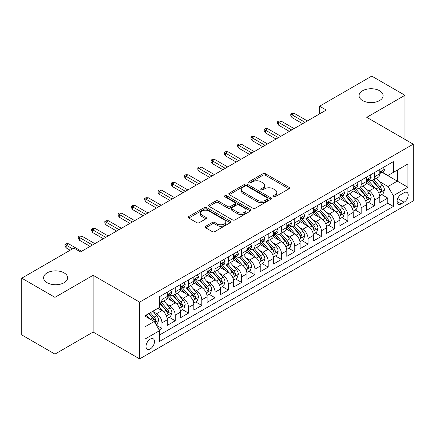 <?xml version="1.0" encoding="UTF-8"?>
<svg xmlns="http://www.w3.org/2000/svg" width="435" height="435" viewBox="0 0 435 435"><rect width="100%" height="100%" fill="white"/><g stroke="black" fill="none" stroke-linecap="round" stroke-linejoin="round"><path stroke-width="0.65" d="M273.289 196.799A1.289 0.745 0 0 0 275.116 196.799L288.971 188.801A1.843 1.066 0 0 0 289.509 188.045A1.843 1.066 0 0 0 288.971 187.295L265.502 173.744A1.843 1.066 0 0 0 262.892 173.744L249.043 181.743A1.289 0.745 0 0 0 248.662 182.27A1.289 0.745 0 0 0 249.043 182.798A1.289 0.745 0 0 0 250.864 182.798L252.659 181.765A5.9 3.404 0 0 1 261 181.765L262.957 182.89A5.9 3.404 0 0 1 264.687 185.299A5.9 3.404 0 0 1 262.957 187.708L261.163 188.741A1.289 0.745 0 0 0 260.788 189.268A1.289 0.745 0 0 0 261.163 189.796A1.289 0.745 0 0 0 262.99 189.796L264.784 188.763A5.9 3.404 0 0 1 273.126 188.763L275.083 189.894A5.9 3.404 0 0 1 276.812 192.303A5.9 3.404 0 0 1 275.083 194.711L273.289 195.745A1.289 0.745 0 0 0 272.914 196.272A1.289 0.745 0 0 0 273.289 196.799L273.289 195.745M64.119 272.886A12.022 6.938 0 0 0 51.02 271.38A12.022 6.938 0 0 0 43.598 277.791A12.022 6.938 0 0 0 47.121 282.701A12.022 6.938 0 0 0 60.22 284.207A12.022 6.938 0 0 0 67.642 277.791A12.022 6.938 0 0 0 64.119 272.886M379.581 90.757A12.022 6.938 0 0 0 366.477 89.251A12.022 6.938 0 0 0 359.054 95.667A12.022 6.938 0 0 0 362.578 100.572A12.022 6.938 0 0 0 375.677 102.078A12.022 6.938 0 0 0 383.099 95.667A12.022 6.938 0 0 0 379.581 90.757M150.26 348.919A6.008 3.469 120 0 0 154.186 343.623A6.008 3.469 120 0 0 153.261 338.805A6.008 3.469 120 0 0 150.26 339.104A6.008 3.469 120 0 0 146.329 344.4A6.008 3.469 120 0 0 147.253 349.218A6.008 3.469 120 0 0 150.26 348.919M205.657 226.287A1.843 1.066 0 0 0 205.119 227.037A1.843 1.066 0 0 0 205.657 227.793L212.242 231.594A1.843 1.066 0 0 0 214.852 231.594L230.235 222.709A1.843 1.066 0 0 0 230.773 221.959A1.843 1.066 0 0 0 230.235 221.203L206.766 207.658A1.843 1.066 0 0 0 204.156 207.658L188.774 216.538A1.843 1.066 0 0 0 188.235 217.288A1.843 1.066 0 0 0 188.774 218.044L196.729 222.633A1.843 1.066 0 0 0 199.333 222.633L205.918 218.832A1.843 1.066 0 0 0 206.456 218.082A1.843 1.066 0 0 0 205.918 217.326L201.976 215.053A4.932 2.849 0 0 1 200.53 213.036A4.932 2.849 0 0 1 203.575 210.404A4.932 2.849 0 0 1 208.952 211.024L224.4 219.941A4.932 2.849 0 0 1 225.847 221.959A4.932 2.849 0 0 1 222.802 224.59A4.932 2.849 0 0 1 217.424 223.971L214.852 222.486A1.843 1.066 0 0 0 212.242 222.486L205.657 226.287L205.657 227.793M93.144 275.301L54.957 297.35L21.75 278.177L21.75 334.923L54.957 354.095L93.144 332.052L139.63 358.891L139.63 302.14L93.144 275.301L93.144 332.052M404.947 139.374L404.947 95.281L366.759 117.33L413.25 144.17L139.63 302.14M404.947 95.281L371.74 76.109L319.611 106.211L319.611 113.878M21.75 278.177L73.885 248.08L80.524 251.914L326.25 110.044L319.611 106.211M252.789 208.18A1.843 1.066 0 0 0 255.394 208.18L270.782 199.301A1.843 1.066 0 0 0 271.32 198.55A1.843 1.066 0 0 0 270.782 197.794L247.314 184.244A1.843 1.066 0 0 0 244.704 184.244L229.321 193.129A1.843 1.066 0 0 0 228.783 193.879A1.843 1.066 0 0 0 229.321 194.635L252.789 208.18M225.341 197.077A1.289 0.745 0 0 1 226.646 197.256L226.646 195.723L250.506 209.501A1.843 1.066 0 0 1 251.049 210.252A1.843 1.066 0 0 1 250.506 211.008L235.123 219.887A1.843 1.066 0 0 1 232.513 219.887L209.05 206.337L209.05 204.831A1.843 1.066 0 0 0 208.506 205.586A1.843 1.066 0 0 0 209.05 206.337M209.05 204.831L215.629 201.03A1.843 1.066 0 0 1 218.239 201.03L227.755 206.527A1.843 1.066 0 0 0 230.365 206.527L234.731 204.004A1.843 1.066 0 0 0 235.27 203.254A1.843 1.066 0 0 0 234.731 202.498L224.824 196.778A1.289 0.745 0 0 1 224.444 196.25A1.289 0.745 0 0 1 225.243 195.565A1.289 0.745 0 0 1 226.646 195.723M159.188 330.034L161.945 328.447L156.431 325.26M153.299 311.721L156.633 313.646A7.515 4.339 60 0 1 161.945 322.846L167.257 319.779L167.257 325.38L175.229 320.774L169.182 317.289M166.583 304.049L169.916 305.974A7.515 4.339 60 0 1 175.229 315.179L180.541 312.112L180.541 317.708L188.513 313.108L182.466 309.617M179.862 296.382L183.2 298.307A7.515 4.339 60 0 1 188.513 307.512L193.825 304.44L193.825 310.041L201.791 305.441L195.75 301.95M193.145 288.715L196.479 290.64A7.515 4.339 60 0 1 201.791 299.84L207.109 296.773L207.109 302.374L215.075 297.768L209.034 294.283M206.429 281.043L209.762 282.973A7.515 4.339 60 0 1 215.075 292.173L220.387 289.106L220.387 294.702L228.359 290.101L222.312 286.611M219.713 273.376L223.046 275.301A7.515 4.339 60 0 1 228.359 284.506L233.671 281.434L233.671 287.035L241.642 282.435L235.596 278.944M232.991 265.709L236.33 267.634A7.515 4.339 60 0 1 241.642 276.834L246.955 273.767L246.955 279.368L254.921 274.768L248.88 271.277M246.275 258.042L249.608 259.967A7.515 4.339 60 0 1 254.921 269.167L260.239 266.1L260.239 271.696L268.205 267.095L262.164 263.61M259.559 250.37L262.892 252.295A7.515 4.339 60 0 1 268.205 261.5L273.517 258.433L273.517 264.029L281.488 259.429L275.442 255.938M272.843 242.703L276.176 244.628A7.515 4.339 60 0 1 281.488 253.828L286.801 250.761L286.801 256.362L294.772 251.762L288.726 248.271M286.121 235.036L289.46 236.961A7.515 4.339 60 0 1 294.772 246.161L300.085 243.094L300.085 248.689L308.051 244.089L302.01 240.604M299.405 227.364L302.738 229.288A7.515 4.339 60 0 1 308.051 238.494L313.369 235.427L313.369 241.023L321.334 236.422L315.293 232.932M312.689 219.697L316.022 221.622A7.515 4.339 60 0 1 321.334 230.822L326.647 227.755L326.647 233.356L334.618 228.756L328.572 225.265M325.973 212.03L329.306 213.955A7.515 4.339 60 0 1 334.618 223.155L339.931 220.088L339.931 225.689L347.902 221.083L341.856 217.598M339.251 204.358L342.59 206.282A7.515 4.339 60 0 1 347.902 215.488L353.215 212.421L353.215 218.017L361.18 213.416L355.139 209.926M352.535 196.691L355.868 198.616A7.515 4.339 60 0 1 361.18 207.821L366.498 204.749L366.498 210.35L374.464 205.75L374.464 200.149A7.515 4.339 -120 0 0 369.152 190.949L365.819 189.024M368.423 202.259L374.464 205.75M167.257 319.779A7.515 4.339 -120 0 0 161.945 310.579L157.959 308.279M180.541 312.112A7.515 4.339 -120 0 0 175.229 302.907L167.013 298.165M193.825 304.44A7.515 4.339 -120 0 0 188.513 295.24L180.297 290.498M207.109 296.773A7.515 4.339 -120 0 0 201.791 287.573L193.58 282.832M220.387 289.106A7.515 4.339 -120 0 0 215.075 279.901L206.864 275.159M233.671 281.434A7.515 4.339 -120 0 0 228.359 272.234L220.143 267.492M246.955 273.767A7.515 4.339 -120 0 0 241.642 264.567L233.426 259.825M260.239 266.1A7.515 4.339 -120 0 0 254.921 256.895L246.71 252.153M273.517 258.433A7.515 4.339 -120 0 0 268.205 249.228L259.994 244.486M286.801 250.761A7.515 4.339 -120 0 0 281.488 241.561L273.272 236.819M300.085 243.094A7.515 4.339 -120 0 0 294.772 233.894L286.556 229.147M313.369 235.427A7.515 4.339 -120 0 0 308.051 226.222L299.84 221.48M326.647 227.755A7.515 4.339 -120 0 0 321.334 218.555L313.124 213.813M339.931 220.088A7.515 4.339 -120 0 0 334.618 210.888L326.402 206.141M353.215 212.421A7.515 4.339 -120 0 0 347.902 203.216L339.686 198.474M366.498 204.749A7.515 4.339 -120 0 0 361.18 195.549L352.97 190.807M404.088 192.71L401.162 194.396A5.824 3.36 120 0 0 397.356 199.529A5.824 3.36 120 0 0 398.253 204.194A5.824 3.36 120 0 0 401.162 203.906L404.088 202.221A5.824 3.36 120 0 0 407.889 197.088A5.824 3.36 120 0 0 406.997 192.422A5.824 3.36 120 0 0 404.088 192.71M139.63 358.891L413.25 200.916L413.25 144.17M144.942 326.832L154.24 321.465L159.558 330.671L159.558 341.404L393.327 206.44L393.327 195.701L388.015 186.501L379.103 181.351M159.558 330.671L144.942 339.104L144.942 315.794L159.558 307.355L159.558 296.621L393.327 161.651L393.327 172.391L407.938 163.951L407.938 187.267L393.327 195.701M169.846 294.892L169.916 294.935A7.515 4.339 60 0 0 173.674 295.305L178.986 292.238A7.515 4.339 -120 0 0 180.541 288.796L180.541 284.506M183.13 287.225L183.2 287.263A7.515 4.339 60 0 0 186.958 287.638L192.27 284.572A7.515 4.339 -120 0 0 193.825 281.13L193.825 276.834M196.413 279.558L196.479 279.596A7.515 4.339 60 0 0 200.236 279.966L205.548 276.899A7.515 4.339 -120 0 0 207.109 273.463L207.109 269.167M209.692 271.886L209.762 271.929A7.515 4.339 60 0 0 213.52 272.299L218.832 269.232A7.515 4.339 -120 0 0 220.387 265.79L220.387 261.5M222.976 264.219L223.046 264.257A7.515 4.339 60 0 0 226.804 264.632L232.116 261.565A7.515 4.339 -120 0 0 233.671 258.124L233.671 253.828M236.259 256.552L236.33 256.59A7.515 4.339 60 0 0 240.087 256.96L245.4 253.893A7.515 4.339 -120 0 0 246.955 250.457L246.955 246.161M249.543 248.88L249.608 248.923A7.515 4.339 60 0 0 253.366 249.293L258.678 246.226A7.515 4.339 -120 0 0 260.239 242.784L260.239 238.494M262.822 241.213L262.892 241.251A7.515 4.339 60 0 0 266.65 241.626L271.962 238.559A7.515 4.339 -120 0 0 273.517 235.117L273.517 230.822M276.105 233.546L276.176 233.584A7.515 4.339 60 0 0 279.933 233.959L285.246 230.887A7.515 4.339 -120 0 0 286.801 227.451L286.801 223.155M289.389 225.874L289.46 225.917A7.515 4.339 60 0 0 293.212 226.287L298.53 223.22A7.515 4.339 -120 0 0 300.085 219.784L300.085 215.488M302.673 218.207L302.738 218.245A7.515 4.339 60 0 0 306.496 218.62L311.808 215.553A7.515 4.339 -120 0 0 313.369 212.111L313.369 207.816M315.951 210.54L316.022 210.578A7.515 4.339 60 0 0 319.779 210.953L325.092 207.881A7.515 4.339 -120 0 0 326.647 204.445L326.647 200.149M329.235 202.868L329.306 202.911A7.515 4.339 60 0 0 333.063 203.281L338.376 200.214A7.515 4.339 -120 0 0 339.931 196.778L339.931 192.482M342.519 195.201L342.59 195.244A7.515 4.339 60 0 0 346.342 195.614L351.659 192.547A7.515 4.339 -120 0 0 353.215 189.105L353.215 184.815M355.803 187.534L355.868 187.572A7.515 4.339 60 0 0 359.625 187.947L364.938 184.88A7.515 4.339 -120 0 0 366.498 181.438L366.498 177.143M159.558 334.961L387.748 203.216L387.748 198.077L379.777 202.683L379.777 197.082A7.515 4.339 -120 0 0 374.464 187.882L366.254 183.14M369.081 179.867L369.152 179.905A7.515 4.339 -120 0 0 372.909 180.275A7.515 4.339 -120 0 0 374.464 176.838L374.464 172.543M372.909 180.275L378.222 177.208A7.515 4.339 -120 0 0 379.777 173.772L379.777 169.476M161.945 295.24L161.945 299.536A7.515 4.339 60 0 1 160.39 302.972A7.515 4.339 60 0 1 159.558 303.277M160.39 302.972L165.702 299.905A7.515 4.339 -120 0 0 167.257 296.469L167.257 292.173M175.229 287.573L175.229 291.863A7.515 4.339 60 0 1 173.674 295.305M188.513 279.901L188.513 284.196A7.515 4.339 60 0 1 186.958 287.638M201.791 272.234L201.791 276.529A7.515 4.339 60 0 1 200.236 279.966M215.075 264.567L215.075 268.863A7.515 4.339 60 0 1 213.52 272.299M228.359 256.895L228.359 261.19A7.515 4.339 60 0 1 226.804 264.632M241.642 249.228L241.642 253.523A7.515 4.339 60 0 1 240.087 256.96M254.921 241.561L254.921 245.857A7.515 4.339 60 0 1 253.366 249.293M268.205 233.889L268.205 238.184A7.515 4.339 60 0 1 266.65 241.626M281.488 226.222L281.488 230.517A7.515 4.339 60 0 1 279.933 233.959M294.772 218.555L294.772 222.85A7.515 4.339 60 0 1 293.212 226.287M308.051 210.888L308.051 215.178A7.515 4.339 60 0 1 306.496 218.62M321.334 203.216L321.334 207.511A7.515 4.339 60 0 1 319.779 210.953M334.618 195.549L334.618 199.844A7.515 4.339 60 0 1 333.063 203.281M347.902 187.882L347.902 192.172A7.515 4.339 60 0 1 346.342 195.614M361.18 180.21L361.18 184.505A7.515 4.339 60 0 1 359.625 187.947M361.18 207.821L361.18 213.416M347.902 215.488L347.902 221.083M334.618 223.155L334.618 228.756M321.334 230.822L321.334 236.422M308.051 238.494L308.051 244.089M294.772 246.161L294.772 251.762M281.488 253.828L281.488 259.429M268.205 261.5L268.205 267.095M254.921 269.167L254.921 274.768M241.642 276.834L241.642 282.435M228.359 284.506L228.359 290.101M215.075 292.173L215.075 297.768M201.791 299.84L201.791 305.441M188.513 307.512L188.513 313.108M175.229 315.179L175.229 320.774M161.945 322.846L161.945 328.447M154.24 321.465L144.942 316.098M388.015 186.501L397.313 181.134L397.313 170.09L407.938 163.951M382.099 172.347L407.938 187.267M382.365 172.195L388.015 175.457L393.327 172.391M54.957 297.35L54.957 354.095M381.702 194.592L387.748 198.077M387.748 203.216L393.327 206.44M273.805 196.979L275.083 196.245A5.9 3.404 0 0 0 276.812 193.836L276.812 192.303M264.687 185.299L264.687 186.833A5.9 3.404 0 0 1 262.957 189.241L261.68 189.981M288.943 188.812L265.502 175.278A1.843 1.066 0 0 0 262.892 175.278L249.554 182.977M270.755 199.317L247.314 185.778A1.843 1.066 0 0 0 244.704 185.778L229.343 194.646M267.52 199.072A1.289 0.745 0 0 0 267.9 198.55A1.289 0.745 0 0 0 267.52 198.023L246.922 186.126A1.289 0.745 0 0 0 245.095 186.126L243.208 187.219A5.9 3.404 0 0 0 241.479 189.627A5.9 3.404 0 0 0 243.208 192.036L257.286 200.165A5.9 3.404 0 0 0 265.633 200.165L267.52 199.072L267.52 200.606A1.289 0.745 0 0 0 267.9 200.084L267.9 198.55M241.479 189.627L241.479 191.161A5.9 3.404 0 0 0 243.208 193.57L243.208 192.036M267.52 200.606L265.633 201.699A5.9 3.404 0 0 1 257.286 201.699L243.208 193.57M209.072 206.353L215.629 202.563L215.629 201.03M235.27 203.254L235.27 204.787A1.843 1.066 0 0 1 234.731 205.537L230.365 208.06A1.843 1.066 0 0 1 227.755 208.06L218.239 202.563A1.843 1.066 0 0 0 215.629 202.563M226.646 197.256L250.484 211.018M237.635 212.231A4.932 2.849 0 0 0 243.007 212.845A4.932 2.849 0 0 0 246.052 210.214A4.932 2.849 0 0 0 244.606 208.202L239.163 205.059A1.843 1.066 0 0 0 236.558 205.059L232.187 207.582A1.843 1.066 0 0 0 231.648 208.332A1.843 1.066 0 0 0 232.187 209.088L237.635 212.231L237.635 213.764A4.932 2.849 0 0 0 243.007 214.379A4.932 2.849 0 0 0 246.052 211.747L246.052 210.214M231.648 208.332L231.648 209.866A1.843 1.066 0 0 0 232.187 210.622L232.187 209.088M237.635 213.764L232.187 210.622M225.847 221.959L225.847 223.492A4.932 2.849 0 0 1 222.802 226.124A4.932 2.849 0 0 1 217.424 225.504L214.852 224.02A1.843 1.066 0 0 0 212.242 224.02L205.684 227.804M200.53 213.036L200.53 214.569A4.932 2.849 0 0 0 201.976 216.586L201.976 215.053M205.896 218.849L201.976 216.586M230.207 222.725L206.766 209.191A1.843 1.066 0 0 0 204.156 209.191L188.801 218.055M379.668 195.766L383.099 193.787L384.426 189.948A4.975 2.876 -120 0 0 382.49 185.277L376.422 178.252M375.204 188.366L368.266 180.335M371.256 186.028L367.232 181.368A11.93 6.889 -120 0 0 366.863 180.949M372.229 180.547L378.368 187.654A4.975 2.876 60 0 1 380.146 191.085L380.505 191.672L381.18 191.579L381.74 190.16A4.975 2.876 -120 0 0 379.967 186.735L373.893 179.709M372.594 180.433L379.189 188.067A2.534 1.463 60 0 1 379.826 189.062L381.74 190.16M383.3 167.442L384.426 169.4A4.975 2.876 60 0 1 383.398 171.602L380.875 173.059A4.975 2.876 -120 0 0 381.74 171.912L381.636 171.472M379.945 173.293L379.967 173.293A4.975 2.876 -120 0 0 380.875 173.059M381.098 171.542L381.74 171.912C381.424 171.162 380.897 171.466 380.146 172.831A4.975 2.876 60 0 1 379.777 173.538M305 122.311L291.983 114.796L291.983 117.559L290.787 115.645L290.787 114.106L291.983 114.796L294.37 113.421L307.387 120.935M291.983 117.559L302.608 123.692M290.787 114.106L292.113 113.339L294.37 113.421M366.384 203.433L369.815 201.454L371.142 197.62A4.975 2.876 -120 0 0 369.206 192.944L363.138 185.919M361.92 196.033L354.987 188.002M357.972 193.695L353.949 189.035A11.93 6.889 -120 0 0 353.579 188.621M358.951 188.214L365.09 195.32A4.975 2.876 60 0 1 366.863 198.751L367.227 199.344L367.896 199.246L368.456 197.833A4.975 2.876 -120 0 0 366.683 194.401L360.615 187.376M359.31 188.099L365.906 195.734A2.534 1.463 60 0 1 366.547 196.729L368.456 197.833M353.1 211.105L356.531 209.121L357.864 205.287A4.975 2.876 -120 0 0 355.922 200.611L349.854 193.586M348.636 203.705L341.703 195.674M344.694 201.367L340.665 196.702A11.93 6.889 -120 0 0 340.295 196.288M345.667 195.886L351.806 202.993A4.975 2.876 60 0 1 353.579 206.418L353.943 207.011L354.617 206.913L355.172 205.499A4.975 2.876 -120 0 0 353.399 202.068L347.331 195.043M346.026 195.766L352.622 203.406A2.534 1.463 60 0 1 353.263 204.396L355.172 205.499M339.817 218.772L343.253 216.793L344.58 212.954A4.975 2.876 -120 0 0 342.639 208.283L336.57 201.258M335.358 211.372L328.42 203.341M331.41 209.034L327.381 204.374A11.93 6.889 -120 0 0 327.011 203.955M332.383 203.553L338.522 210.66A4.975 2.876 60 0 1 340.3 214.091L340.659 214.678L341.334 214.585L341.894 213.166A4.975 2.876 -120 0 0 340.116 209.741L334.047 202.715M332.748 203.439L339.344 211.073A2.534 1.463 60 0 1 339.98 212.062L341.894 213.166M326.538 226.439L329.969 224.46L331.296 220.627A4.975 2.876 -120 0 0 329.36 215.95L323.292 208.925M322.074 219.039L315.136 211.008M318.126 216.701L314.103 212.041A11.93 6.889 -120 0 0 313.733 211.627M319.105 211.22L325.239 218.326A4.975 2.876 60 0 1 327.017 221.758L327.376 222.345L328.05 222.252L328.61 220.839A4.975 2.876 -120 0 0 326.837 217.408L320.764 210.382M319.464 211.105L326.06 218.74A2.534 1.463 60 0 1 326.696 219.735L328.61 220.839M370.016 175.109L371.142 177.067A4.975 2.876 60 0 1 370.114 179.269L367.591 180.726A4.975 2.876 -120 0 0 368.456 179.579L368.353 179.138M366.661 180.96L366.683 180.96A4.975 2.876 -120 0 0 367.591 180.726M367.814 179.209L368.456 179.579C368.146 178.828 367.613 179.138 366.863 180.498A4.975 2.876 60 0 1 366.498 181.21M291.716 129.983L278.699 122.469L278.699 125.226L277.503 123.312L277.503 121.778L278.699 122.469L281.092 121.088L294.109 128.602M278.699 125.226L289.324 131.365M277.503 121.778L278.83 121.012L281.092 121.088M356.733 182.782L357.864 184.734A4.975 2.876 60 0 1 356.83 186.936L354.308 188.393A4.975 2.876 -120 0 0 355.172 187.251L355.069 186.805M353.378 188.627L353.399 188.627A4.975 2.876 -120 0 0 354.308 188.393M354.53 186.876L355.172 187.251C354.862 186.501 354.329 186.805 353.579 188.17A4.975 2.876 60 0 1 353.215 188.877M278.433 137.65L265.415 130.136L265.415 132.898L264.219 130.978L264.219 129.445L265.415 130.136L267.808 128.755L280.825 136.269M265.415 132.898L276.04 139.031M264.219 129.445L265.551 128.678L267.808 128.755M343.449 190.448L344.58 192.406A4.975 2.876 60 0 1 343.547 194.608L341.024 196.065A4.975 2.876 -120 0 0 341.894 194.918L341.785 194.478M340.099 196.299L340.116 196.299A4.975 2.876 -120 0 0 341.024 196.065M341.247 194.548L341.894 194.918C341.578 194.168 341.045 194.472 340.3 195.837A4.975 2.876 60 0 1 339.931 196.544M265.149 145.317L252.131 137.803L252.131 140.565L250.941 138.645L250.941 137.112L252.131 137.803L254.524 136.421L267.541 143.941M252.131 140.565L262.762 146.698M250.941 137.112L252.267 136.345L254.524 136.421M330.17 198.115L331.296 200.073A4.975 2.876 60 0 1 330.268 202.275L327.745 203.732A4.975 2.876 -120 0 0 328.61 202.585L328.507 202.144M326.815 203.966L326.837 203.966A4.975 2.876 -120 0 0 327.745 203.732M327.968 202.215L328.61 202.585C328.294 201.835 327.767 202.144 327.017 203.504A4.975 2.876 60 0 1 326.647 204.216M251.87 152.989L238.853 145.475L238.853 148.232L237.657 146.318L237.657 144.784L238.853 145.475L241.24 144.094L254.257 151.608M238.853 148.232L249.478 154.371M237.657 144.784L238.984 144.018L241.24 144.094M313.254 234.112L316.685 232.127L318.012 228.293A4.975 2.876 -120 0 0 316.076 223.617L310.008 216.592M308.79 226.711L301.857 218.68M304.843 224.373L300.819 219.708A11.93 6.889 -120 0 0 300.449 219.294M305.821 218.892L311.96 225.999A4.975 2.876 60 0 1 313.733 229.424L314.097 230.017L314.766 229.919L315.326 228.505A4.975 2.876 -120 0 0 313.553 225.074L307.485 218.049M306.18 218.772L312.776 226.412A2.534 1.463 60 0 1 313.417 227.402L315.326 228.505M316.887 205.788L318.012 207.74A4.975 2.876 60 0 1 316.984 209.942L314.462 211.399A4.975 2.876 -120 0 0 315.326 210.252L315.223 209.811M313.532 211.633L313.553 211.633A4.975 2.876 -120 0 0 314.462 211.399M314.684 209.882L315.326 210.252C315.016 209.507 314.483 209.811 313.733 211.176A4.975 2.876 60 0 1 313.369 211.883M238.587 160.656L225.569 153.142L225.569 155.904L224.373 153.985L224.373 152.451L225.569 153.142L227.962 151.761L240.979 159.275M225.569 155.904L236.194 162.037M224.373 152.451L225.7 151.684L227.962 151.761M299.971 241.778L303.402 239.799L304.734 235.96A4.975 2.876 -120 0 0 302.793 231.289L296.724 224.264M295.506 234.378L288.574 226.347M291.564 232.04L287.535 227.38A11.93 6.889 -120 0 0 287.165 226.961M292.537 226.559L298.676 233.666A4.975 2.876 60 0 1 300.449 237.097L300.813 237.684L301.488 237.592L302.042 236.172A4.975 2.876 -120 0 0 300.27 232.747L294.201 225.716M292.896 226.445L299.492 234.079A2.534 1.463 60 0 1 300.134 235.069L302.042 236.172M286.687 249.445L290.123 247.466L291.45 243.633A4.975 2.876 -120 0 0 289.509 238.956L283.441 231.931M282.228 242.045L275.29 234.014M278.28 239.707L274.251 235.047A11.93 6.889 -120 0 0 273.881 234.634M279.254 234.226L285.393 241.333A4.975 2.876 60 0 1 287.171 244.764L287.53 245.351L288.204 245.258L288.764 243.845A4.975 2.876 -120 0 0 286.986 240.414L280.918 233.388M279.618 234.112L286.214 241.746A2.534 1.463 60 0 1 286.85 242.741L288.764 243.845M273.408 257.118L276.839 255.133L278.166 251.299A4.975 2.876 -120 0 0 276.23 246.623L270.162 239.598M268.944 249.712L262.006 241.686M264.997 247.374L260.973 242.714A11.93 6.889 -120 0 0 260.603 242.3M265.975 241.898L272.109 249.005A4.975 2.876 60 0 1 273.887 252.43L274.246 253.023L274.92 252.925L275.48 251.512A4.975 2.876 -120 0 0 273.707 248.08L267.634 241.055M266.334 241.778L272.93 249.418A2.534 1.463 60 0 1 273.566 250.408L275.48 251.512M260.125 264.784L263.556 262.8L264.882 258.966A4.975 2.876 -120 0 0 262.947 254.296L256.878 247.265M255.66 257.384L248.728 249.353M251.713 255.046L247.689 250.386A11.93 6.889 -120 0 0 247.319 249.967M252.691 249.565L258.83 256.672A4.975 2.876 60 0 1 260.603 260.097L260.967 260.69L261.636 260.598L262.196 259.178A4.975 2.876 -120 0 0 260.424 255.753L254.355 248.722M253.05 249.445L259.646 257.085A2.534 1.463 60 0 1 260.288 258.075L262.196 259.178M246.841 272.451L250.272 270.472L251.604 266.639A4.975 2.876 -120 0 0 249.663 261.962L243.595 254.937M242.377 265.051L235.444 257.02M238.434 262.713L234.405 258.053A11.93 6.889 -120 0 0 234.035 257.64M239.408 257.232L245.547 264.339A4.975 2.876 60 0 1 247.319 267.77L247.684 268.357L248.358 268.264L248.912 266.851A4.975 2.876 -120 0 0 247.14 263.42L241.072 256.394M239.767 257.118L246.362 264.752A2.534 1.463 60 0 1 247.004 265.747L248.912 266.851M303.603 213.454L304.734 215.412A4.975 2.876 60 0 1 303.701 217.614L301.178 219.071A4.975 2.876 -120 0 0 302.042 217.924L301.939 217.484M300.248 219.3L300.27 219.3A4.975 2.876 -120 0 0 301.178 219.071M301.401 217.549L302.042 217.924C301.732 217.174 301.199 217.478 300.449 218.843A4.975 2.876 60 0 1 300.085 219.55M225.303 168.323L212.285 160.809L212.285 163.571L211.089 161.651L211.089 160.118L212.285 160.809L214.678 159.427L227.695 166.942M212.285 163.571L222.91 169.704M211.089 160.118L212.421 159.351L214.678 159.427M290.319 221.121L291.45 223.079A4.975 2.876 60 0 1 290.417 225.281L287.894 226.738A4.975 2.876 -120 0 0 288.764 225.591L288.655 225.151M286.969 226.972L286.986 226.972A4.975 2.876 -120 0 0 287.894 226.738M288.117 225.221L288.764 225.591C288.448 224.841 287.916 225.151 287.171 226.51A4.975 2.876 60 0 1 286.801 227.222M212.019 175.996L199.002 168.481L199.002 171.238L197.811 169.324L197.811 167.79L199.002 168.481L201.394 167.1L214.411 174.614M199.002 171.238L209.632 177.377M197.811 167.79L199.138 167.024L201.394 167.1M277.041 228.794L278.166 230.746A4.975 2.876 60 0 1 277.138 232.948L274.615 234.405A4.975 2.876 -120 0 0 275.48 233.258L275.377 232.817M273.686 234.639L273.707 234.639A4.975 2.876 -120 0 0 274.615 234.405M274.838 232.888L275.48 233.258C275.165 232.507 274.637 232.817 273.887 234.182A4.975 2.876 60 0 1 273.517 234.889M198.741 183.662L185.723 176.148L185.723 178.91L184.527 176.991L184.527 175.457L185.723 176.148L188.11 174.767L201.128 182.281M185.723 178.91L196.348 185.044M184.527 175.457L185.854 174.691L188.11 174.767M263.757 236.461L264.882 238.418A4.975 2.876 60 0 1 263.855 240.62L261.332 242.077A4.975 2.876 -120 0 0 262.196 240.93L262.093 240.484M260.402 242.306L260.424 242.306A4.975 2.876 -120 0 0 261.332 242.077M261.555 240.555L262.196 240.93C261.886 240.18 261.353 240.484 260.603 241.849A4.975 2.876 60 0 1 260.239 242.556M185.457 191.329L172.439 183.815L172.439 186.577L171.243 184.657L171.243 183.124L172.439 183.815L174.832 182.434L187.849 189.948M172.439 186.577L183.064 192.71M171.243 183.124L172.57 182.357L174.832 182.434M250.473 244.127L251.604 246.085A4.975 2.876 60 0 1 250.571 248.287L248.048 249.744A4.975 2.876 -120 0 0 248.912 248.597L248.809 248.157M247.118 249.978L247.14 249.978A4.975 2.876 -120 0 0 248.048 249.744M248.271 248.227L248.912 248.597C248.602 247.847 248.07 248.151 247.319 249.516A4.975 2.876 60 0 1 246.955 250.223M172.173 199.002L159.156 191.482L159.156 194.244L157.959 192.33L157.959 190.796L159.156 191.482L161.548 190.106L174.565 197.62M159.156 194.244L169.78 200.377M157.959 190.796L159.292 190.03L161.548 190.106M233.562 280.118L236.993 278.139L238.32 274.306A4.975 2.876 -120 0 0 236.379 269.629L230.311 262.604M229.098 272.718L222.16 264.692M225.151 270.38L221.121 265.72A11.93 6.889 -120 0 0 220.752 265.306M226.124 264.899L232.263 272.005A4.975 2.876 60 0 1 234.041 275.437L234.4 276.029L235.074 275.931L235.634 274.518A4.975 2.876 -120 0 0 233.856 271.087L227.788 264.061M226.488 264.784L233.084 272.419A2.534 1.463 60 0 1 233.72 273.414L235.634 274.518M237.189 251.8L238.32 253.752A4.975 2.876 60 0 1 237.287 255.954L234.764 257.411A4.975 2.876 -120 0 0 235.634 256.264L235.525 255.823M233.84 257.645L233.856 257.645A4.975 2.876 -120 0 0 234.764 257.411M234.987 255.894L235.634 256.264C235.319 255.514 234.786 255.823 234.041 257.188A4.975 2.876 60 0 1 233.671 257.895M158.889 206.668L145.872 199.154L145.872 201.916L144.681 199.997L144.681 198.463L145.872 199.154L148.264 197.773L161.282 205.287M145.872 201.916L156.502 208.05M144.681 198.463L146.008 197.697L148.264 197.773M220.279 287.791L223.71 285.806L225.036 281.972A4.975 2.876 -120 0 0 223.101 277.302L217.032 270.271M215.814 280.39L208.876 272.359M211.867 278.052L207.843 273.392A11.93 6.889 -120 0 0 207.473 272.973M212.845 272.571L218.979 279.678A4.975 2.876 60 0 1 220.757 283.103L221.116 283.696L221.79 283.604L222.35 282.185A4.975 2.876 -120 0 0 220.578 278.759L214.504 271.728M213.204 272.451L219.8 280.091A2.534 1.463 60 0 1 220.436 281.081L222.35 282.185M223.911 259.467L225.036 261.419A4.975 2.876 60 0 1 224.009 263.621L221.486 265.078A4.975 2.876 -120 0 0 222.35 263.936L222.247 263.49M220.556 265.312L220.578 265.312A4.975 2.876 -120 0 0 221.486 265.078M221.709 263.561L222.35 263.936C222.035 263.186 221.507 263.49 220.757 264.855A4.975 2.876 60 0 1 220.387 265.562M145.611 214.335L132.593 206.821L132.593 209.583L131.397 207.664L131.397 206.13L132.593 206.821L134.981 205.44L147.998 212.954M132.593 209.583L143.218 215.716M131.397 206.13L132.724 205.363L134.981 205.44M206.995 295.457L210.426 293.478L211.753 289.639A4.975 2.876 -120 0 0 209.817 284.969L203.749 277.943M202.531 288.057L195.598 280.026M198.583 285.719L194.559 281.059A11.93 6.889 -120 0 0 194.189 280.64M199.562 280.238L205.701 287.345A4.975 2.876 60 0 1 207.473 290.776L207.838 291.363L208.506 291.271L209.066 289.851A4.975 2.876 -120 0 0 207.294 286.426L201.226 279.401M199.921 280.124L206.516 287.758A2.534 1.463 60 0 1 207.158 288.753L209.066 289.851M210.627 267.133L211.753 269.091A4.975 2.876 60 0 1 210.725 271.293L208.202 272.75A4.975 2.876 -120 0 0 209.066 271.603L208.963 271.163M207.272 272.984L207.294 272.984A4.975 2.876 -120 0 0 208.202 272.75M208.425 271.233L209.066 271.603C208.756 270.853 208.224 271.157 207.473 272.522A4.975 2.876 60 0 1 207.109 273.229M132.327 222.002L119.31 214.488L119.31 217.25L118.113 215.336L118.113 213.797L119.31 214.488L121.702 213.112L134.719 220.627M119.31 217.25L129.934 223.383M118.113 213.797L119.44 213.03L121.702 213.112M193.711 303.124L197.142 301.145L198.474 297.312A4.975 2.876 -120 0 0 196.533 292.635L190.465 285.61M189.247 295.724L182.314 287.693M185.305 293.386L181.275 288.726A11.93 6.889 -120 0 0 180.906 288.313M186.278 287.905L192.417 295.012A4.975 2.876 60 0 1 194.189 298.443L194.554 299.035L195.228 298.937L195.783 297.524A4.975 2.876 -120 0 0 194.01 294.093L187.942 287.067M186.637 287.791L193.232 295.425A2.534 1.463 60 0 1 193.874 296.42L195.783 297.524M197.343 274.8L198.474 276.758A4.975 2.876 60 0 1 197.441 278.96L194.918 280.417A4.975 2.876 -120 0 0 195.783 279.27L195.679 278.83M193.988 280.651L194.01 280.651A4.975 2.876 -120 0 0 194.918 280.417M195.141 278.9L195.783 279.27C195.473 278.52 194.94 278.83 194.189 280.189A4.975 2.876 60 0 1 193.825 280.901M119.043 229.675L106.026 222.16L106.026 224.917L104.83 223.003L104.83 221.469L106.026 222.16L108.418 220.779L121.436 228.293M106.026 224.917L116.651 231.056M104.83 221.469L106.162 220.703L108.418 220.779M180.433 310.797L183.864 308.812L185.19 304.978A4.975 2.876 -120 0 0 183.249 300.302L177.181 293.277M175.968 303.396L169.03 295.365M172.021 301.058L167.992 296.393A11.93 6.889 -120 0 0 167.622 295.979M172.994 295.577L179.133 302.684A4.975 2.876 60 0 1 180.911 306.109L181.27 306.702L181.944 306.604L182.504 305.191A4.975 2.876 -120 0 0 180.726 301.76L174.658 294.734M173.358 295.457L179.954 303.097A2.534 1.463 60 0 1 180.59 304.087L182.504 305.191M184.059 282.473L185.19 284.425A4.975 2.876 60 0 1 184.157 286.627L181.634 288.084A4.975 2.876 -120 0 0 182.504 286.942L182.395 286.496M180.71 288.318L180.726 288.318A4.975 2.876 -120 0 0 181.634 288.084M181.857 286.567L182.504 286.942C182.189 286.192 181.656 286.496 180.911 287.861A4.975 2.876 60 0 1 180.541 288.568M105.759 237.341L92.742 229.827L92.742 232.589L91.551 230.67L91.551 229.136L92.742 229.827L95.135 228.446L108.152 235.96M92.742 232.589L103.372 238.723M91.551 229.136L92.878 228.37L95.135 228.446M167.149 318.463L170.58 316.484L171.907 312.645A4.975 2.876 -120 0 0 169.971 307.975L163.903 300.949M162.685 311.063L159.509 307.382M158.737 308.725L158.22 308.127M159.716 303.244L165.849 310.351A4.975 2.876 60 0 1 167.627 313.782L167.986 314.369L168.66 314.277L169.22 312.857A4.975 2.876 -120 0 0 167.448 309.432L161.374 302.407M160.075 303.13L166.67 310.764A2.534 1.463 60 0 1 167.306 311.754L169.22 312.857M170.781 290.14L171.907 292.097A4.975 2.876 60 0 1 170.879 294.299L168.356 295.756A4.975 2.876 -120 0 0 169.22 294.609L169.117 294.169M167.426 295.99L167.448 295.99A4.975 2.876 -120 0 0 168.356 295.756M168.579 294.239L169.22 294.609C168.905 293.859 168.378 294.163 167.627 295.528A4.975 2.876 60 0 1 167.257 296.235M92.481 245.008L79.464 237.494L79.464 240.256L78.267 238.336L78.267 236.803L79.464 237.494L81.851 236.113L94.868 243.633M79.464 240.256L90.088 246.389M78.267 236.803L79.594 236.036L81.851 236.113M156.17 324.804L157.296 324.151L158.623 320.318A4.975 2.876 -120 0 0 156.687 315.641L152.864 311.221M149.297 318.61L146.225 315.054M145.453 316.392L144.942 315.805M148.748 313.597L152.571 318.018A4.975 2.876 60 0 1 154.343 321.449L154.708 322.036L155.377 321.943L155.937 320.53A4.975 2.876 -120 0 0 154.164 317.099L150.341 312.678M149.058 313.417L153.386 318.431A2.534 1.463 60 0 1 154.028 319.426L155.937 320.53M72.553 248.847L66.18 245.166L66.18 247.923L64.984 246.009L64.984 244.475L66.18 245.166L68.572 243.785L81.59 251.299M66.18 247.923L70.165 250.223M64.984 244.475L66.31 243.709L68.572 243.785M156.633 313.646L161.945 310.579M169.916 305.974L175.229 302.907M183.2 298.307L188.513 295.24M196.479 290.64L201.791 287.573M209.762 282.973L215.075 279.901M223.046 275.301L228.359 272.234M236.33 267.634L241.642 264.567M249.608 259.967L254.921 256.895M262.892 252.295L268.205 249.228M276.176 244.628L281.488 241.561M289.46 236.961L294.772 233.894M302.738 229.288L308.051 226.222M316.022 221.622L321.334 218.555M329.306 213.955L334.618 210.888M342.59 206.282L347.902 203.216M355.868 198.616L361.18 195.549M369.152 190.949L374.464 187.882M374.464 176.838L379.777 173.772M161.945 299.536L167.257 296.469M175.229 291.863L180.541 288.796M188.513 284.196L193.825 281.13M201.791 276.529L207.109 273.463M215.075 268.863L220.387 265.79M228.359 261.19L233.671 258.124M241.642 253.523L246.955 250.457M254.921 245.857L260.239 242.784M268.205 238.184L273.517 235.117M281.488 230.517L286.801 227.451M294.772 222.85L300.085 219.784M308.051 215.178L313.369 212.111M321.334 207.511L326.647 204.445M334.618 199.844L339.931 196.778M347.902 192.172L353.215 189.105M361.18 184.505L366.498 181.438M374.464 200.149L379.777 197.082M397.715 198.545L404.088 202.221M397.046 201.53L401.162 203.906M275.083 196.245L275.083 194.711M261.163 189.796L261.163 188.741M262.957 189.241L262.957 187.708M249.043 182.798L249.043 181.743M262.892 175.278L262.892 173.744M265.502 175.278L265.502 173.744M288.971 188.801L288.971 187.295M229.321 194.635L229.321 193.129M244.704 185.778L244.704 184.244M247.314 185.778L247.314 184.244M270.782 199.301L270.782 197.794M257.286 201.699L257.286 200.165M265.633 201.699L265.633 200.165M218.239 202.563L218.239 201.03M227.755 208.06L227.755 206.527M230.365 208.06L230.365 206.527M234.731 205.537L234.731 204.004M250.506 211.008L250.506 209.501M212.242 224.02L212.242 222.486M214.852 224.02L214.852 222.486M217.424 225.504L217.424 223.971M205.918 218.832L205.918 217.326M188.774 218.044L188.774 216.538M204.156 209.191L204.156 207.658M206.766 209.191L206.766 207.658M230.235 222.709L230.235 221.203M378.907 193.216L384.393 190.046M379.967 186.735L382.49 185.277M375.998 189.024L378.368 187.654M384.393 169.34L379.777 172.004M365.623 200.883L371.109 197.713M366.683 194.401L369.206 192.944M362.714 196.691L365.09 195.32M352.345 208.55L357.831 205.385M353.399 202.068L355.922 200.611M349.43 204.363L351.806 202.993M339.061 216.222L344.547 213.052M340.116 209.741L342.639 208.283M336.152 212.03L338.522 210.66M325.777 223.889L331.263 220.719M326.837 217.408L329.36 215.95M322.868 219.697L325.239 218.326M371.109 177.012L366.498 179.677M357.831 184.679L353.215 187.344M344.547 192.346L339.931 195.01M331.263 200.013L326.647 202.683M312.493 231.556L317.98 228.391M313.553 225.074L316.076 223.617M309.584 227.369L311.96 225.999M317.98 207.685L313.369 210.35M299.215 239.228L304.701 236.058M300.27 232.747L302.793 231.289M296.3 235.036L298.676 233.666M285.931 246.895L291.417 243.725M286.986 240.414L289.509 238.956M283.022 242.703L285.393 241.333M272.647 254.562L278.134 251.397M273.707 248.08L276.23 246.623M269.738 250.375L272.109 249.005M259.363 262.229L264.85 259.064M260.424 255.753L262.947 254.296M256.454 258.042L258.83 256.672M246.085 269.901L251.571 266.731M247.14 263.42L249.663 261.962M243.17 265.709L245.547 264.339M304.701 215.352L300.085 218.017M291.417 223.019L286.801 225.683M278.134 230.691L273.517 233.356M264.85 238.358L260.239 241.023M251.571 246.025L246.955 248.689M232.801 277.568L238.288 274.403M233.856 271.087L236.379 269.629M229.892 273.381L232.263 272.005M238.288 253.697L233.671 256.362M219.517 285.235L225.004 282.07M220.578 278.759L223.101 277.302M216.608 281.048L218.979 279.678M225.004 261.364L220.387 264.029M206.233 292.907L211.72 289.737M207.294 286.426L209.817 284.969M203.324 288.715L205.701 287.345M211.72 269.031L207.109 271.696M192.955 300.574L198.442 297.404M194.01 294.093L196.533 292.635M190.041 296.382L192.417 295.012M198.442 276.703L193.825 279.368M179.671 308.241L185.158 305.076M180.726 301.76L183.249 300.302M176.762 304.054L179.133 302.684M185.158 284.37L180.541 287.035M166.387 315.913L171.874 312.743M167.448 309.432L169.971 307.975M163.478 311.721L165.849 310.351M171.874 292.037L167.257 294.702M154.871 322.558L158.59 320.41M154.164 317.099L156.687 315.641M150.423 319.257L152.571 318.018"/></g></svg>
